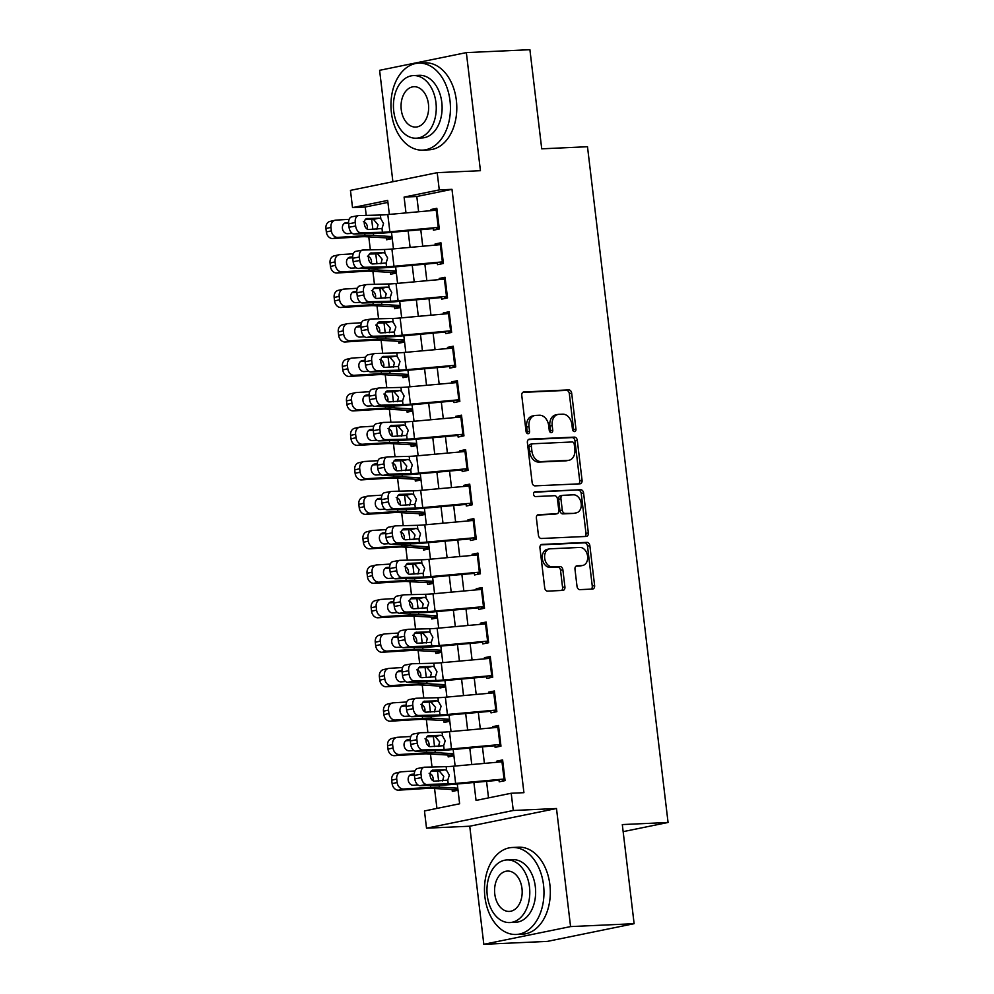 <?xml version="1.0" encoding="UTF-8"?>
<svg xmlns="http://www.w3.org/2000/svg" width="994" height="994" viewBox="0 0 994 994"><rect width="100%" height="100%" fill="white"/><g stroke="black" fill="none" stroke-linecap="round" stroke-linejoin="round"><path stroke-width="1.49" d="M574.495 431.582A2.398 1.739 78.5 0 0 574.694 431.558A2.398 1.739 78.5 0 0 575.961 429.122L571.674 393.177A3.417 2.485 78.5 0 0 568.767 389.897L523.85 391.959A3.417 2.485 78.5 0 0 523.577 391.996A3.417 2.485 78.5 0 0 521.763 395.45L526.05 431.408A2.398 1.739 78.5 0 0 528.075 433.707A2.398 1.739 78.5 0 0 528.274 433.682A2.398 1.739 78.5 0 0 529.541 431.247L528.994 426.6A10.934 7.952 78.5 0 1 534.784 415.517A10.934 7.952 78.5 0 1 535.679 415.405L539.431 415.231A10.934 7.952 78.5 0 1 548.7 425.693L549.26 430.352A2.398 1.739 78.5 0 0 551.285 432.638A2.398 1.739 78.5 0 0 551.484 432.614A2.398 1.739 78.5 0 0 552.751 430.191L552.192 425.531A10.934 7.952 78.5 0 1 557.994 414.448A10.934 7.952 78.5 0 1 558.889 414.336L562.629 414.175A10.934 7.952 78.5 0 1 571.91 424.637L572.469 429.284A2.398 1.739 78.5 0 0 574.495 431.582M573.389 431.147A2.398 1.739 78.5 0 0 573.613 429.607L569.326 393.649A3.417 2.485 78.5 0 0 566.431 390.381L522.769 392.382M526.969 433.272A2.398 1.739 78.5 0 0 527.205 431.731L526.646 427.072L528.994 426.6M550.179 432.216A2.398 1.739 78.5 0 0 550.403 430.663L549.856 426.016L552.192 425.531M577.017 586.361A3.417 2.485 78.5 0 0 579.912 589.641L592.523 589.057A3.417 2.485 78.5 0 0 592.797 589.02A3.417 2.485 78.5 0 0 594.611 585.565L589.852 545.631A3.417 2.485 78.5 0 0 586.945 542.364L542.028 544.414A3.417 2.485 78.5 0 0 541.755 544.451A3.417 2.485 78.5 0 0 539.941 547.918L544.7 587.839A3.417 2.485 78.5 0 0 547.607 591.119L562.828 590.424A3.417 2.485 78.5 0 0 563.101 590.386A3.417 2.485 78.5 0 0 564.915 586.92L562.877 569.835A3.417 2.485 78.5 0 0 559.982 566.555L552.428 566.903A9.145 6.647 78.5 0 1 544.749 558.665A9.145 6.647 78.5 0 1 549.52 548.887A9.145 6.647 78.5 0 1 550.266 548.8L579.837 547.446A9.145 6.647 78.5 0 1 587.529 555.683A9.145 6.647 78.5 0 1 582.745 565.462A9.145 6.647 78.5 0 1 581.999 565.549L577.067 565.772A3.417 2.485 78.5 0 0 576.793 565.81A3.417 2.485 78.5 0 0 574.979 569.276L577.017 586.361M634.122 923.687L547.371 941.393L483.817 944.3L570.568 926.594L634.122 923.687L622.306 824.573L668.067 822.473L587.491 146.727L541.73 148.827L529.901 49.7L466.348 52.607L480.437 170.695L437.211 172.67L439.273 189.904L451.984 189.332L523.925 792.678L511.214 793.249L513.264 810.495L426.525 828.188L424.463 810.955L459.638 803.786L457.277 783.993M570.568 926.594L556.491 808.52L513.264 810.495M579.974 483.817A3.417 2.485 78.5 0 0 580.247 483.78A3.417 2.485 78.5 0 0 582.062 480.313L577.303 440.379A3.417 2.485 78.5 0 0 574.395 437.111L529.479 439.162A3.417 2.485 78.5 0 0 529.206 439.199A3.417 2.485 78.5 0 0 527.392 442.665L532.15 482.599A3.417 2.485 78.5 0 0 535.058 485.867L579.974 483.817M583.577 492.999L588.336 532.933A3.417 2.485 78.5 0 1 586.522 536.4A3.417 2.485 78.5 0 1 586.249 536.437L541.332 538.487A3.417 2.485 78.5 0 1 538.425 535.219L536.387 518.135A3.417 2.485 78.5 0 1 538.201 514.668A3.417 2.485 78.5 0 1 538.487 514.631L556.702 513.799A3.417 2.485 78.5 0 0 556.975 513.761A3.417 2.485 78.5 0 0 558.79 510.295L557.435 498.963A3.417 2.485 78.5 0 0 554.54 495.695L535.58 496.565A2.398 1.739 78.5 0 1 533.567 494.403A2.398 1.739 78.5 0 1 534.809 491.844A2.398 1.739 78.5 0 1 535.008 491.819L580.67 489.731A3.417 2.485 78.5 0 1 583.577 492.999L581.229 493.484L585.988 533.418L588.336 532.933M466.348 52.607L379.596 70.313L392.891 181.716M452.096 789.509L452.32 791.386L458.023 790.23M447.983 755.042L448.207 756.919L453.91 755.751M443.883 720.563L444.107 722.439L449.797 721.271M439.77 686.084L439.994 687.96L445.685 686.804M435.658 651.604L435.881 653.48L441.572 652.325M431.545 617.125L431.769 619.001L437.459 617.846M427.432 582.658L427.656 584.534L433.347 583.366M423.32 548.179L423.543 550.055L429.234 548.887M419.207 513.699L419.431 515.575L425.134 514.407M415.094 479.22L415.318 481.096L421.021 479.94M410.994 444.74L411.218 446.617L416.908 445.461M406.881 410.261L407.105 412.15L412.796 410.982M402.769 375.794L402.992 377.67L408.683 376.502M398.656 341.315L398.88 343.191L404.57 342.023M394.543 306.835L394.767 308.712L400.458 307.556M390.431 272.356L390.654 274.232L396.345 273.077M433.16 227.874L433.434 230.198L439.298 228.993L436.838 208.305L430.974 209.51L431.11 210.641M437.273 262.354L437.546 264.665L443.411 263.472L440.938 242.785L435.086 243.977L435.223 245.108M441.386 296.833L441.659 299.144L447.524 297.952L445.051 277.264L439.199 278.457L439.323 279.587M445.498 331.3L445.772 333.624L451.636 332.431L449.164 311.743L443.299 312.936L443.436 314.067M449.611 365.78L449.884 368.103L455.749 366.898L453.276 346.223L447.412 347.415L447.548 348.546M453.711 400.259L453.997 402.582L459.849 401.377L457.389 380.69L451.524 381.895L451.661 383.025M457.824 434.738L458.11 437.049L463.962 435.857L461.502 415.169L455.637 416.362L455.774 417.492M461.937 469.218L462.21 471.529L468.075 470.336L465.614 449.648L459.75 450.841L459.887 451.972M466.049 503.685L466.323 506.008L472.187 504.815L469.727 484.128L463.863 485.32L463.999 486.451M470.162 538.164L470.435 540.487L476.3 539.295L473.827 518.607L467.975 519.8L468.112 520.931M474.275 572.643L474.548 574.967L480.413 573.762L477.94 553.074L472.088 554.279L472.212 555.41M478.387 607.123L478.661 609.434L484.525 608.241L482.053 587.553L476.188 588.746L476.325 589.877M482.5 641.602L482.773 643.913L488.638 642.72L486.165 622.033L480.301 623.226L480.437 624.356M486.6 676.069L486.886 678.393L492.738 677.2L490.278 656.512L484.413 657.705L484.55 658.836M490.713 710.548L490.999 712.872L496.851 711.679L494.391 690.992L488.526 692.184L488.663 693.315M494.826 745.028L495.099 747.351L500.964 746.146L498.503 725.458L492.639 726.664L492.776 727.794M451.984 189.332L416.809 196.501L418.636 211.759M420.773 229.713L422.748 246.239M424.885 264.193L426.848 280.718M428.998 298.672L430.961 315.197M433.111 333.152L435.074 349.677M437.211 367.631L439.186 384.144M441.324 402.098L443.299 418.623M445.436 436.577L447.412 453.102M449.549 471.057L451.524 487.582M453.662 505.536L455.637 522.061M457.774 540.015L459.737 556.528M461.887 574.482L463.85 591.008M466 608.962L467.963 625.487M470.1 643.441L472.075 659.966M474.213 677.92L476.188 694.446M478.325 712.4L480.301 728.913M482.438 746.879L484.413 763.392M486.551 781.346L488.526 797.884M498.938 779.507L499.212 781.818L505.076 780.625L502.616 759.938L496.751 761.143L496.888 762.274M387.921 202.403L365.233 207.025L366.227 215.375M368.786 236.895L370.34 249.854M372.899 271.362L374.452 284.334M377.012 305.841L378.565 318.813M381.124 340.321L382.665 353.28M385.237 374.8L386.778 387.759M389.35 409.279L390.891 422.239M393.462 443.746L395.003 456.718M397.575 478.226L399.116 491.198M401.675 512.705L403.229 525.664M405.788 547.185L407.341 560.144M409.901 581.664L411.454 594.623M414.013 616.131L415.554 629.103M418.126 650.61L419.667 663.582M422.239 685.09L423.779 698.049M426.351 719.569L427.892 732.528M430.464 754.048L432.005 767.008M434.564 788.528L436.938 808.408M386.318 237.877L386.542 239.765L392.245 238.597M623.151 831.643L668.067 822.473M556.491 808.52L469.74 826.213L483.817 944.3M469.74 826.213L426.525 828.188M365.233 207.025L352.522 207.609L350.46 190.376L437.211 172.67M473.902 782.489L476.051 800.431L511.214 793.249M439.273 189.904L404.098 197.085L405.987 212.902M408.124 230.857L410.1 247.382M412.237 265.336L414.212 281.861M416.349 299.815L418.325 316.34M420.462 334.295L422.438 350.82M424.575 368.774L426.538 385.287M428.687 403.241L430.651 419.766M432.8 437.72L434.763 454.246M436.9 472.2L438.876 488.725M441.013 506.679L442.989 523.204M445.126 541.158L447.101 557.671M449.238 575.625L451.214 592.151M453.351 610.105L455.327 626.63M457.464 644.584L459.427 661.109M461.576 679.064L463.539 695.589M465.689 713.543L467.652 730.056M469.789 748.01L471.765 764.535M389.35 214.406L387.685 200.428L352.522 207.609M455.128 766.039L453.165 749.513M451.027 731.559L449.052 715.046M446.915 697.092L444.939 680.567M442.802 662.613L440.827 646.088M438.689 628.133L436.714 611.608M434.577 593.654L432.614 577.129M430.464 559.175L428.501 542.662M426.351 524.708L424.388 508.182M422.239 490.228L420.276 473.703M418.139 455.749L416.163 439.224M414.026 421.27L412.05 404.744M409.913 386.79L407.938 370.277M405.8 352.323L403.825 335.798M401.688 317.844L399.712 301.319M397.575 283.365L395.612 266.839M393.462 248.885L391.499 232.36M416.809 196.501L404.098 197.085M430.974 209.51L436.938 209.237M435.086 243.977L441.05 243.704M439.199 278.457L445.163 278.183M443.299 312.936L449.276 312.663M447.412 347.415L453.388 347.142M451.524 381.895L457.501 381.621M455.637 416.362L461.614 416.088M459.75 450.841L465.726 450.568M463.863 485.32L469.827 485.047M467.975 519.8L473.939 519.527M472.088 554.279L478.052 554.006M476.188 588.746L482.165 588.473M480.301 623.226L486.277 622.952M484.413 657.705L490.39 657.432M488.526 692.184L494.503 691.911M492.639 726.664L498.615 726.39M496.751 761.143L502.716 760.87M557.994 414.448L555.646 414.933A10.934 7.952 78.5 0 0 549.856 426.016M534.784 415.517L532.449 415.989A10.934 7.952 78.5 0 0 526.646 427.072M578.719 483.867A3.417 2.485 78.5 0 0 579.713 480.798L574.954 440.864A3.417 2.485 78.5 0 0 572.059 437.584L528.398 439.584M574.246 444.268A2.398 1.739 78.5 0 0 572.221 441.97L532.796 443.784A2.398 1.739 78.5 0 0 532.598 443.809A2.398 1.739 78.5 0 0 531.33 446.231L531.914 451.139A10.934 7.952 78.5 0 0 541.196 461.601L568.146 460.359A10.934 7.952 78.5 0 0 569.04 460.259A10.934 7.952 78.5 0 0 574.83 449.176L574.246 444.268M532.411 443.858L530.448 444.256A2.398 1.739 78.5 0 0 530.249 444.281A2.398 1.739 78.5 0 0 528.982 446.704L531.33 446.231M569.04 460.259L566.692 460.731A10.934 7.952 78.5 0 1 565.797 460.843L538.847 462.073A10.934 7.952 78.5 0 1 529.566 451.611L528.982 446.704M584.994 536.487A3.417 2.485 78.5 0 0 585.988 533.418M537.394 515.054L554.354 514.283A3.417 2.485 78.5 0 0 554.64 514.246A3.417 2.485 78.5 0 0 554.9 514.159M534.113 492.241L580.67 489.731M575.601 512.929A9.145 6.647 78.5 0 0 576.346 512.842A9.145 6.647 78.5 0 0 581.13 503.063A9.145 6.647 78.5 0 0 573.439 494.826L563.026 495.31A3.417 2.485 78.5 0 0 562.741 495.335A3.417 2.485 78.5 0 0 560.927 498.802L562.281 510.146A3.417 2.485 78.5 0 0 565.188 513.413L573.252 513.413A9.145 6.647 78.5 0 0 574.01 513.314L576.346 512.842M560.678 495.782A3.417 2.485 78.5 0 0 560.405 495.82A3.417 2.485 78.5 0 0 558.591 499.286L560.927 498.802M573.252 513.413L562.84 513.886A3.417 2.485 78.5 0 1 559.945 510.618L558.591 499.286M581.229 493.484A3.417 2.485 78.5 0 0 578.334 490.216M582.745 565.462L580.409 565.934A9.145 6.647 78.5 0 1 579.651 566.033L575.986 566.195M549.52 548.887L547.185 549.371A9.145 6.647 78.5 0 0 542.401 559.15A9.145 6.647 78.5 0 0 550.092 567.388L552.428 566.903M561.573 590.473A3.417 2.485 78.5 0 0 562.567 587.392L560.529 570.308A3.417 2.485 78.5 0 0 557.634 567.04L550.092 567.388M591.268 589.119A3.417 2.485 78.5 0 0 592.262 586.038L587.504 546.104A3.417 2.485 78.5 0 0 584.609 542.836L540.947 544.836M349.155 219.314L335.761 220.146A6.97 5.616 77.1 0 0 335.028 220.258A6.97 5.616 77.1 0 0 330.952 227.39L325.933 228.545A6.97 5.616 -102.9 0 1 330.008 221.401L335.028 220.258M391.996 236.547L373.595 235.503A26.117 2.038 173.2 0 0 364.997 235.69L337.823 237.392L332.804 238.535A6.97 5.616 -102.9 0 1 326.343 231.987L325.933 228.545M392.145 237.765L389.648 237.889A12.189 0.944 -6.8 0 1 386.815 237.914L365.705 236.721A17.407 1.354 173.2 0 0 359.977 236.845L332.804 238.535M363.332 221.65C365.618 222.258 366.985 223.998 367.407 226.905L367.333 229.192M326.343 231.987L331.362 230.844L330.952 227.39M331.362 230.844A6.97 5.616 77.1 0 0 337.823 237.392M348.559 222.482L346.272 222.619A5.566 4.498 -102.9 0 0 345.688 222.706A5.566 4.498 -102.9 0 0 342.421 228.421A5.566 4.498 -102.9 0 0 347.589 233.652L352.274 233.366M348.583 223.315L343.999 223.6M439.099 227.34A12.189 0.944 173.2 0 0 438.255 227.415L389.859 231.788A17.407 1.354 -6.8 0 1 382.442 232.261L360.934 232.795L354.324 234.025A6.97 4.423 -100.5 0 1 349.043 227.241L355.653 226.011A6.97 4.423 79.5 0 0 360.934 232.795M433.247 228.595L386.952 232.77A26.117 2.038 -6.8 0 1 375.831 233.491L354.324 234.025M436.54 228.322L439.199 228.198M437.049 210.107A12.189 0.944 173.2 0 0 436.204 210.181L387.797 214.555A17.407 1.354 -6.8 0 1 380.379 215.027L358.884 215.561A6.97 4.423 79.5 0 0 358.436 215.611A6.97 4.423 79.5 0 0 355.243 222.569L355.653 226.011M376.838 229.291L378.006 224.743L373.471 219.363L379.099 218.171L366.562 218.593M355.243 222.569L348.633 223.787L349.043 227.241M348.633 223.787A6.97 4.423 -100.5 0 1 351.826 216.829L358.436 215.611M365.295 219.575L373.471 219.363M379.099 218.171L380.826 218.742L383.547 223.563L381.994 228.545L368.588 229.49A5.566 3.541 -100.5 0 1 364.363 224.072A5.566 3.541 -100.5 0 1 366.91 218.494A5.566 3.541 -100.5 0 1 367.271 218.456M449.996 100.642A43.537 29.721 -92.6 0 0 418.698 63.144A43.537 29.721 -92.6 0 0 391.387 112.608A43.537 29.721 -92.6 0 0 422.686 150.119A43.537 29.721 -92.6 0 0 449.996 100.642M422.686 150.119L429.035 149.821A43.537 29.721 -92.6 0 0 456.358 100.357A43.537 29.721 -92.6 0 0 425.059 62.846L418.698 63.144M413.417 75.581L419.257 75.32A31.348 21.396 87.4 0 1 441.796 102.32A31.348 21.396 87.4 0 1 422.127 137.942L416.275 138.203A31.348 21.396 -92.6 0 0 435.944 102.593A31.348 21.396 -92.6 0 0 413.417 75.581A31.348 21.396 -92.6 0 0 393.748 111.204A31.348 21.396 -92.6 0 0 416.275 138.203M401.253 109.675A20.203 13.792 -92.6 0 0 415.765 127.07A20.203 13.792 -92.6 0 0 428.451 104.121A20.203 13.792 -92.6 0 0 413.926 86.714A20.203 13.792 -92.6 0 0 401.253 109.675M543.532 884.995A43.537 29.721 -92.6 0 0 512.233 847.497A43.537 29.721 -92.6 0 0 484.91 896.961A43.537 29.721 -92.6 0 0 516.209 934.472A43.537 29.721 -92.6 0 0 543.532 884.995M516.209 934.472L522.571 934.174A43.537 29.721 -92.6 0 0 549.881 884.71A43.537 29.721 -92.6 0 0 518.582 847.199L512.233 847.497M506.94 859.934L512.792 859.673A31.348 21.396 87.4 0 1 535.319 886.673A31.348 21.396 87.4 0 1 515.65 922.295L509.81 922.556A31.348 21.396 -92.6 0 0 529.479 886.946A31.348 21.396 -92.6 0 0 506.94 859.934A31.348 21.396 -92.6 0 0 487.271 895.557A31.348 21.396 -92.6 0 0 509.81 922.556M494.776 894.016A20.203 13.792 -92.6 0 0 509.301 911.423A20.203 13.792 -92.6 0 0 521.974 888.474A20.203 13.792 -92.6 0 0 507.449 871.067A20.203 13.792 -92.6 0 0 494.776 894.016M353.268 253.793L339.873 254.626A6.97 5.616 77.1 0 0 339.14 254.737A6.97 5.616 77.1 0 0 335.065 261.869L330.045 263.025A6.97 5.616 -102.9 0 1 334.121 255.88L339.14 254.737M396.109 271.014L377.708 269.983A26.117 2.038 173.2 0 0 369.109 270.169L341.936 271.859L336.916 273.015A6.97 5.616 -102.9 0 1 330.455 266.467L330.045 263.025M396.246 272.244L393.761 272.356A12.189 0.944 -6.8 0 1 390.928 272.393L369.818 271.188A17.407 1.354 173.2 0 0 364.09 271.325L336.916 273.015M367.432 256.129C369.731 256.738 371.097 258.477 371.52 261.372L371.445 263.671M330.455 266.467L335.475 265.323L335.065 261.869M335.475 265.323A6.97 5.616 77.1 0 0 341.936 271.859M352.671 256.949L350.385 257.098A5.566 4.498 -102.9 0 0 349.801 257.185A5.566 4.498 -102.9 0 0 346.533 262.888A5.566 4.498 -102.9 0 0 351.702 268.132L356.386 267.833M352.696 257.794L348.099 258.08M357.368 288.272L343.986 289.105A6.97 5.616 77.1 0 0 343.253 289.204A6.97 5.616 77.1 0 0 339.178 296.349L334.158 297.504A6.97 5.616 -102.9 0 1 338.233 290.36L343.253 289.204M400.222 305.493L381.82 304.45A26.117 2.038 173.2 0 0 373.222 304.649L346.036 306.338L341.029 307.494A6.97 5.616 -102.9 0 1 334.568 300.946L334.158 297.504M400.358 306.724L397.873 306.835A12.189 0.944 -6.8 0 1 395.04 306.86L373.93 305.667A17.407 1.354 173.2 0 0 368.202 305.804L341.029 307.494M371.545 290.608C373.843 291.205 375.198 292.957 375.633 295.852L375.558 298.15M334.568 300.946L339.588 299.79L339.178 296.349M339.588 299.79A6.97 5.616 77.1 0 0 346.036 306.338M356.784 291.428L354.498 291.577A5.566 4.498 -102.9 0 0 353.914 291.664A5.566 4.498 -102.9 0 0 350.646 297.368A5.566 4.498 -102.9 0 0 355.815 302.611L360.487 302.313M356.809 292.273L352.211 292.559M361.481 322.752L348.099 323.584A6.97 5.616 77.1 0 0 347.366 323.684A6.97 5.616 77.1 0 0 343.29 330.828L338.271 331.971A6.97 5.616 -102.9 0 1 342.346 324.839L347.366 323.684M404.322 339.973L385.921 338.929A26.117 2.038 173.2 0 0 377.335 339.128L350.149 340.818L345.129 341.973A6.97 5.616 -102.9 0 1 338.681 335.425L338.271 331.971M404.471 341.203L401.974 341.315A12.189 0.944 -6.8 0 1 399.153 341.34L378.043 340.147A17.407 1.354 173.2 0 0 372.315 340.271L345.129 341.973M375.657 325.088C377.956 325.684 379.31 327.436 379.745 330.331L379.671 332.63M338.681 335.425L343.7 334.27L343.29 330.828M343.7 334.27A6.97 5.616 77.1 0 0 350.149 340.818M360.884 325.908L358.61 326.057A5.566 4.498 -102.9 0 0 358.014 326.131A5.566 4.498 -102.9 0 0 354.759 331.847A5.566 4.498 -102.9 0 0 359.915 337.078L364.599 336.792M360.921 326.74L356.324 327.026M365.593 357.219L352.211 358.051A6.97 5.616 77.1 0 0 351.478 358.163A6.97 5.616 77.1 0 0 347.403 365.307L342.383 366.451A6.97 5.616 -102.9 0 1 346.459 359.319L351.478 358.163M408.435 374.452L390.033 373.409A26.117 2.038 173.2 0 0 381.447 373.607L354.262 375.297L349.242 376.44A6.97 5.616 -102.9 0 1 342.793 369.905L342.383 366.451M408.584 375.682L406.086 375.794A12.189 0.944 -6.8 0 1 403.266 375.819L382.156 374.626A17.407 1.354 173.2 0 0 376.428 374.75L349.242 376.44M379.77 359.567C382.069 360.163 383.423 361.915 383.858 364.81L383.771 367.109M342.793 369.905L347.813 368.749L347.403 365.307M347.813 368.749A6.97 5.616 77.1 0 0 354.262 375.297M364.997 360.387L362.711 360.524A5.566 4.498 -102.9 0 0 362.127 360.611A5.566 4.498 -102.9 0 0 358.871 366.326A5.566 4.498 -102.9 0 0 364.028 371.557L368.712 371.271M365.034 361.22L360.437 361.505M443.212 261.82A12.189 0.944 173.2 0 0 442.367 261.894L393.972 266.268A17.407 1.354 -6.8 0 1 386.554 266.74L365.046 267.274L358.436 268.492A6.97 4.423 -100.5 0 1 353.156 261.708L359.766 260.49A6.97 4.423 79.5 0 0 365.046 267.274M437.36 263.062L391.064 267.249A26.117 2.038 -6.8 0 1 379.944 267.958L358.436 268.492M440.653 262.789L443.312 262.677M441.162 244.574A12.189 0.944 173.2 0 0 440.317 244.648L391.909 249.022A17.407 1.354 -6.8 0 1 384.492 249.506L362.984 250.041A6.97 4.423 79.5 0 0 362.549 250.078A6.97 4.423 79.5 0 0 359.356 257.036L359.766 260.49M380.951 263.77L382.118 259.21L377.583 253.843L383.212 252.65L370.675 253.072M359.356 257.036L352.746 258.266L353.156 261.708M352.746 258.266A6.97 4.423 -100.5 0 1 355.927 251.308L362.549 250.078M369.408 254.042L377.583 253.843M383.212 252.65L384.939 253.209L387.66 258.03L386.107 263.025L372.7 263.969A5.566 3.541 -100.5 0 1 368.476 258.539A5.566 3.541 -100.5 0 1 371.023 252.973A5.566 3.541 -100.5 0 1 371.383 252.936M447.325 296.299A12.189 0.944 173.2 0 0 446.48 296.374L398.085 300.747A17.407 1.354 -6.8 0 1 390.667 301.219L369.159 301.754L362.549 302.971A6.97 4.423 -100.5 0 1 357.268 296.187L363.879 294.969A6.97 4.423 79.5 0 0 369.159 301.754M441.473 297.541L395.177 301.729A26.117 2.038 -6.8 0 1 384.044 302.437L362.549 302.971M444.765 297.268L447.424 297.144M445.262 279.053A12.189 0.944 173.2 0 0 444.417 279.128L396.022 283.501A17.407 1.354 -6.8 0 1 388.604 283.973L367.097 284.508A6.97 4.423 79.5 0 0 366.649 284.557A6.97 4.423 79.5 0 0 363.469 291.515L363.879 294.969M385.063 298.237L386.231 293.69L381.696 288.322L387.325 287.117L374.788 287.552M363.469 291.515L356.858 292.745L357.268 296.187M356.858 292.745A6.97 4.423 -100.5 0 1 360.039 285.787L366.649 284.557M373.52 288.521L381.696 288.322M387.325 287.117L389.052 287.688L391.773 292.509L390.22 297.504L376.813 298.448A5.566 3.541 -100.5 0 1 372.588 293.019A5.566 3.541 -100.5 0 1 375.136 287.452A5.566 3.541 -100.5 0 1 375.496 287.415M451.438 330.766A12.189 0.944 173.2 0 0 450.593 330.84L402.185 335.214A17.407 1.354 -6.8 0 1 394.767 335.699L373.272 336.233L366.649 337.451A6.97 4.423 -100.5 0 1 361.381 330.667L367.991 329.449A6.97 4.423 79.5 0 0 373.272 336.233M445.585 332.021L399.29 336.208A26.117 2.038 -6.8 0 1 388.157 336.916L366.649 337.451M448.866 331.748L451.537 331.623M449.375 313.532A12.189 0.944 173.2 0 0 448.53 313.607L400.135 317.981A17.407 1.354 -6.8 0 1 392.717 318.453L371.209 318.987A6.97 4.423 79.5 0 0 370.762 319.037A6.97 4.423 79.5 0 0 367.581 325.995L367.991 329.449M389.176 332.717L390.331 328.169L385.796 322.801L391.437 321.596L378.9 322.019M367.581 325.995L360.959 327.225L361.381 330.667M360.959 327.225A6.97 4.423 -100.5 0 1 364.152 320.254L370.762 319.037M377.633 323L385.796 322.801M391.437 321.596L393.164 322.168L395.885 326.989L394.332 331.984L380.913 332.928A5.566 3.541 -100.5 0 1 376.701 327.498A5.566 3.541 -100.5 0 1 379.248 321.932A5.566 3.541 -100.5 0 1 379.609 321.894M455.55 365.245A12.189 0.944 173.2 0 0 454.705 365.32L406.297 369.693A17.407 1.354 -6.8 0 1 398.88 370.166L377.372 370.7L370.762 371.93A6.97 4.423 -100.5 0 1 365.481 365.146L372.104 363.916A6.97 4.423 79.5 0 0 377.372 370.7M449.686 366.5L403.402 370.687A26.117 2.038 -6.8 0 1 392.27 371.396L370.762 371.93M452.978 366.227L455.65 366.103M453.488 348.012A12.189 0.944 173.2 0 0 452.643 348.086L404.247 352.46A17.407 1.354 -6.8 0 1 396.83 352.932L375.322 353.466A6.97 4.423 79.5 0 0 374.875 353.516A6.97 4.423 79.5 0 0 371.694 360.474L372.104 363.916M393.289 367.196L394.444 362.648L389.909 357.268L395.537 356.076L383.013 356.498M371.694 360.474L365.071 361.692L365.481 365.146M365.071 361.692A6.97 4.423 -100.5 0 1 368.265 354.734L374.875 353.516M381.746 357.48L389.909 357.268M395.537 356.076L397.277 356.647L399.998 361.468L398.445 366.451L385.026 367.407A5.566 3.541 -100.5 0 1 380.801 361.978A5.566 3.541 -100.5 0 1 383.361 356.411A5.566 3.541 -100.5 0 1 383.709 356.374M369.706 391.698L356.324 392.531A6.97 5.616 77.1 0 0 355.591 392.642A6.97 5.616 77.1 0 0 351.516 399.774L346.496 400.93A6.97 5.616 -102.9 0 1 350.571 393.786L355.591 392.642M412.547 408.932L394.146 407.888A26.117 2.038 173.2 0 0 385.56 408.074L358.374 409.776L353.355 410.92A6.97 5.616 -102.9 0 1 346.906 404.372L346.496 400.93M412.696 410.149L410.199 410.273A12.189 0.944 -6.8 0 1 407.366 410.298L386.268 409.106A17.407 1.354 173.2 0 0 380.54 409.23L353.355 410.92M383.883 394.034C386.169 394.643 387.536 396.382 387.971 399.29L387.884 401.576M346.906 404.372L351.926 403.229L351.516 399.774M351.926 403.229A6.97 5.616 77.1 0 0 358.374 409.776M369.109 394.866L366.823 395.003A5.566 4.498 -102.9 0 0 366.239 395.09A5.566 4.498 -102.9 0 0 362.984 400.806A5.566 4.498 -102.9 0 0 368.14 406.037L372.825 405.751M369.147 395.699L364.549 395.985M459.663 399.725A12.189 0.944 173.2 0 0 458.818 399.799L410.41 404.173A17.407 1.354 -6.8 0 1 402.992 404.645L381.485 405.179L374.875 406.409A6.97 4.423 -100.5 0 1 369.594 399.625L376.204 398.395A6.97 4.423 79.5 0 0 381.485 405.179M453.798 400.98L407.515 405.154A26.117 2.038 -6.8 0 1 396.382 405.875L374.875 406.409M457.091 400.706L459.762 400.582M457.6 382.491A12.189 0.944 173.2 0 0 456.755 382.566L408.36 386.939A17.407 1.354 -6.8 0 1 400.942 387.411L379.435 387.946A6.97 4.423 79.5 0 0 378.987 387.995A6.97 4.423 79.5 0 0 375.794 394.953L376.204 398.395M397.401 401.675L398.557 397.128L394.022 391.748L399.65 390.555L387.126 390.977M375.794 394.953L369.184 396.171L369.594 399.625M369.184 396.171A6.97 4.423 -100.5 0 1 372.377 389.213L378.987 387.995M385.858 391.959L394.022 391.748M399.65 390.555L401.377 391.127L404.098 395.947L402.558 400.93L389.139 401.874A5.566 3.541 -100.5 0 1 384.914 396.457A5.566 3.541 -100.5 0 1 387.474 390.878A5.566 3.541 -100.5 0 1 387.822 390.841M373.819 426.177L360.437 427.01A6.97 5.616 77.1 0 0 359.691 427.122A6.97 5.616 77.1 0 0 355.616 434.254L350.609 435.409A6.97 5.616 -102.9 0 1 354.684 428.265L359.691 427.122M416.66 443.399L398.259 442.367A26.117 2.038 173.2 0 0 389.673 442.554L362.487 444.243L357.467 445.399A6.97 5.616 -102.9 0 1 351.019 438.851L350.609 435.409M416.809 444.629L414.312 444.74A12.189 0.944 -6.8 0 1 411.479 444.778L390.381 443.572A17.407 1.354 173.2 0 0 384.653 443.709L357.467 445.399M387.995 428.513C390.282 429.122 391.648 430.862 392.083 433.757L391.996 436.055M351.019 438.851L356.038 437.708L355.616 434.254M356.038 437.708A6.97 5.616 77.1 0 0 362.487 444.243M373.222 429.346L370.936 429.483A5.566 4.498 -102.9 0 0 370.352 429.57A5.566 4.498 -102.9 0 0 367.097 435.285A5.566 4.498 -102.9 0 0 372.253 440.516L376.937 440.218M373.247 430.178L368.662 430.464M463.763 434.204A12.189 0.944 173.2 0 0 462.918 434.279L414.523 438.652A17.407 1.354 -6.8 0 1 407.105 439.124L385.597 439.659L378.987 440.876A6.97 4.423 -100.5 0 1 373.707 434.092L380.317 432.875A6.97 4.423 79.5 0 0 385.597 439.659M457.911 435.447L411.615 439.634A26.117 2.038 -6.8 0 1 400.495 440.342L378.987 440.876M461.204 435.173L463.875 435.061M461.713 416.958A12.189 0.944 173.2 0 0 460.868 417.033L412.473 421.406A17.407 1.354 -6.8 0 1 405.055 421.891L383.547 422.425A6.97 4.423 79.5 0 0 383.1 422.462A6.97 4.423 79.5 0 0 379.907 429.433L380.317 432.875M401.501 436.155L402.669 431.595L398.134 426.227L403.763 425.034L391.238 425.457M379.907 429.433L373.297 430.651L373.707 434.092M373.297 430.651A6.97 4.423 -100.5 0 1 376.49 423.692L383.1 422.462M389.959 426.426L398.134 426.227M403.763 425.034L405.49 425.594L408.211 430.414L406.658 435.409L393.251 436.354A5.566 3.541 -100.5 0 1 389.027 430.924A5.566 3.541 -100.5 0 1 391.586 425.357A5.566 3.541 -100.5 0 1 391.934 425.32M377.931 460.657L364.537 461.489A6.97 5.616 77.1 0 0 363.804 461.589A6.97 5.616 77.1 0 0 359.729 468.733L354.709 469.889A6.97 5.616 -102.9 0 1 358.784 462.744L363.804 461.589M420.773 477.878L402.371 476.847A26.117 2.038 173.2 0 0 393.773 477.033L366.6 478.723L361.58 479.878A6.97 5.616 -102.9 0 1 355.119 473.33L354.709 469.889M420.922 479.108L418.424 479.22A12.189 0.944 -6.8 0 1 415.591 479.245L394.494 478.052A17.407 1.354 173.2 0 0 388.753 478.189L361.58 479.878M392.108 462.993C394.394 463.589 395.761 465.341 396.184 468.236L396.109 470.535M355.119 473.33L360.139 472.187L359.729 468.733M360.139 472.187A6.97 5.616 77.1 0 0 366.6 478.723M377.335 463.813L375.049 463.962A5.566 4.498 -102.9 0 0 374.465 464.049A5.566 4.498 -102.9 0 0 371.197 469.752A5.566 4.498 -102.9 0 0 376.366 474.995L381.05 474.697M377.36 464.658L372.775 464.943M467.876 468.683A12.189 0.944 173.2 0 0 467.031 468.758L418.636 473.132A17.407 1.354 -6.8 0 1 411.218 473.604L389.71 474.138L383.1 475.356A6.97 4.423 -100.5 0 1 377.819 468.572L384.429 467.354A6.97 4.423 79.5 0 0 389.71 474.138M462.024 469.926L415.728 474.113A26.117 2.038 -6.8 0 1 404.608 474.821L383.1 475.356M465.316 469.653L467.988 469.528M465.826 451.438A12.189 0.944 173.2 0 0 464.981 451.512L416.585 455.886A17.407 1.354 -6.8 0 1 409.168 456.358L387.66 456.892A6.97 4.423 79.5 0 0 387.213 456.942A6.97 4.423 79.5 0 0 384.019 463.9L384.429 467.354M405.614 470.634L406.782 466.074L402.247 460.707L407.875 459.501L395.351 459.936M384.019 463.9L377.409 465.13L377.819 468.572M377.409 465.13A6.97 4.423 -100.5 0 1 380.603 458.172L387.213 456.942M394.071 460.905L402.247 460.707M407.875 459.501L409.603 460.073L412.324 464.894L410.771 469.889L397.364 470.833A5.566 3.541 -100.5 0 1 393.139 465.403A5.566 3.541 -100.5 0 1 395.687 459.837A5.566 3.541 -100.5 0 1 396.047 459.8M382.044 495.136L368.65 495.969A6.97 5.616 77.1 0 0 367.917 496.068A6.97 5.616 77.1 0 0 363.841 503.212L358.822 504.356A6.97 5.616 -102.9 0 1 362.897 497.224L367.917 496.068M424.885 512.357L406.484 511.314A26.117 2.038 173.2 0 0 397.886 511.512L370.712 513.202L365.693 514.358A6.97 5.616 -102.9 0 1 359.232 507.81L358.822 504.356M425.034 513.587L422.537 513.699A12.189 0.944 -6.8 0 1 419.704 513.724L398.594 512.531A17.407 1.354 173.2 0 0 392.866 512.655L365.693 514.358M396.221 497.472C398.507 498.069 399.874 499.82 400.296 502.716L400.222 505.014M359.232 507.81L364.251 506.654L363.841 503.212M364.251 506.654A6.97 5.616 77.1 0 0 370.712 513.202M381.447 498.292L379.161 498.441A5.566 4.498 -102.9 0 0 378.577 498.516A5.566 4.498 -102.9 0 0 375.31 504.231A5.566 4.498 -102.9 0 0 380.478 509.475L385.163 509.176M381.472 499.125L376.888 499.41M471.988 503.15A12.189 0.944 173.2 0 0 471.144 503.225L422.748 507.599A17.407 1.354 -6.8 0 1 415.33 508.083L393.823 508.617L387.213 509.835A6.97 4.423 -100.5 0 1 381.932 503.051L388.542 501.833A6.97 4.423 79.5 0 0 393.823 508.617M466.136 504.405L419.841 508.593A26.117 2.038 -6.8 0 1 408.72 509.301L387.213 509.835M469.429 504.132L472.088 504.008M469.938 485.917A12.189 0.944 173.2 0 0 469.093 485.991L420.686 490.365A17.407 1.354 -6.8 0 1 413.268 490.837L391.773 491.371A6.97 4.423 79.5 0 0 391.325 491.421A6.97 4.423 79.5 0 0 388.132 498.379L388.542 501.833M409.727 505.101L410.895 500.554L406.36 495.186L411.988 493.981L399.451 494.403M388.132 498.379L381.522 499.609L381.932 503.051M381.522 499.609A6.97 4.423 -100.5 0 1 384.715 492.639L391.325 491.421M398.184 495.385L406.36 495.186M411.988 493.981L413.715 494.552L416.436 499.373L414.883 504.368L401.477 505.312A5.566 3.541 -100.5 0 1 397.252 499.883A5.566 3.541 -100.5 0 1 399.799 494.316A5.566 3.541 -100.5 0 1 400.16 494.279M386.157 529.603L372.762 530.436A6.97 5.616 77.1 0 0 372.029 530.548A6.97 5.616 77.1 0 0 367.954 537.692L362.934 538.835A6.97 5.616 -102.9 0 1 367.01 531.703L372.029 530.548M428.998 546.837L410.597 545.793A26.117 2.038 173.2 0 0 401.998 545.992L374.825 547.682L369.805 548.825A6.97 5.616 -102.9 0 1 363.344 542.289L362.934 538.835M429.147 548.067L426.65 548.179A12.189 0.944 -6.8 0 1 423.817 548.203L402.707 547.011A17.407 1.354 173.2 0 0 396.979 547.135L369.805 548.825M400.321 531.952C402.62 532.548 403.986 534.3 404.409 537.195L404.334 539.493M363.344 542.289L368.364 541.134L367.954 537.692M368.364 541.134A6.97 5.616 77.1 0 0 374.825 547.682M385.56 532.772L383.274 532.908A5.566 4.498 -102.9 0 0 382.69 532.995A5.566 4.498 -102.9 0 0 379.422 538.711A5.566 4.498 -102.9 0 0 384.591 543.942L389.275 543.656M385.585 533.604L380.988 533.89M476.101 537.63A12.189 0.944 173.2 0 0 475.256 537.704L426.861 542.078A17.407 1.354 -6.8 0 1 419.443 542.55L397.935 543.084L391.325 544.314A6.97 4.423 -100.5 0 1 386.045 537.53L392.655 536.3A6.97 4.423 79.5 0 0 397.935 543.084M470.249 538.885L423.953 543.072A26.117 2.038 -6.8 0 1 412.833 543.78L391.325 544.314M473.542 538.611L476.201 538.487M474.051 520.396A12.189 0.944 173.2 0 0 473.206 520.471L424.798 524.844A17.407 1.354 -6.8 0 1 417.381 525.317L395.873 525.851A6.97 4.423 79.5 0 0 395.438 525.901A6.97 4.423 79.5 0 0 392.245 532.859L392.655 536.3M413.839 539.58L415.007 535.033L410.472 529.653L416.101 528.46L403.564 528.883M392.245 532.859L385.635 534.076L386.045 537.53M385.635 534.076A6.97 4.423 -100.5 0 1 388.816 527.118L395.438 525.901M402.297 529.864L410.472 529.653M416.101 528.46L417.828 529.032L420.549 533.853L418.996 538.835L405.589 539.792A5.566 3.541 -100.5 0 1 401.365 534.362A5.566 3.541 -100.5 0 1 403.912 528.796A5.566 3.541 -100.5 0 1 404.272 528.758M390.269 564.083L376.875 564.915A6.97 5.616 77.1 0 0 376.142 565.027A6.97 5.616 77.1 0 0 372.067 572.159L367.047 573.314A6.97 5.616 -102.9 0 1 371.122 566.17L376.142 565.027M433.111 581.316L414.709 580.272A26.117 2.038 173.2 0 0 406.111 580.459L378.925 582.161L373.918 583.304A6.97 5.616 -102.9 0 1 367.457 576.768L367.047 573.314M433.247 582.546L430.762 582.658A12.189 0.944 -6.8 0 1 427.929 582.683L406.819 581.49A17.407 1.354 173.2 0 0 401.091 581.614L373.918 583.304M404.434 566.431C406.732 567.027 408.087 568.779 408.522 571.674L408.447 573.96M367.457 576.768L372.477 575.613L372.067 572.159M372.477 575.613A6.97 5.616 77.1 0 0 378.925 582.161M389.673 567.251L387.387 567.388A5.566 4.498 -102.9 0 0 386.803 567.475A5.566 4.498 -102.9 0 0 383.535 573.19A5.566 4.498 -102.9 0 0 388.704 578.421L393.375 578.135M389.698 568.083L385.1 568.369M480.214 572.109A12.189 0.944 173.2 0 0 479.369 572.184L430.974 576.557A17.407 1.354 -6.8 0 1 423.556 577.029L402.048 577.564L395.438 578.794A6.97 4.423 -100.5 0 1 390.157 572.01L396.768 570.78A6.97 4.423 79.5 0 0 402.048 577.564M474.362 573.364L428.066 577.551A26.117 2.038 -6.8 0 1 416.933 578.259L395.438 578.794M477.654 573.091L480.313 572.966M478.151 554.876A12.189 0.944 173.2 0 0 477.306 554.95L428.911 559.324A17.407 1.354 -6.8 0 1 421.493 559.796L399.986 560.33A6.97 4.423 79.5 0 0 399.538 560.38A6.97 4.423 79.5 0 0 396.357 567.338L396.768 570.78M417.952 574.06L419.12 569.512L414.585 564.132L420.213 562.939L407.677 563.362M396.357 567.338L389.747 568.556L390.157 572.01M389.747 568.556A6.97 4.423 -100.5 0 1 392.928 561.598L399.538 560.38M406.409 564.343L414.585 564.132M420.213 562.939L421.941 563.511L424.662 568.332L423.109 573.314L409.702 574.259A5.566 3.541 -100.5 0 1 405.477 568.841A5.566 3.541 -100.5 0 1 408.025 563.275A5.566 3.541 -100.5 0 1 408.385 563.238M394.369 598.562L380.988 599.394A6.97 5.616 77.1 0 0 380.255 599.506A6.97 5.616 77.1 0 0 376.179 606.638L371.16 607.794A6.97 5.616 -102.9 0 1 375.235 600.649L380.255 599.506M437.211 615.795L418.809 614.752A26.117 2.038 173.2 0 0 410.224 614.938L383.038 616.628L378.018 617.783A6.97 5.616 -102.9 0 1 371.57 611.235L371.16 607.794M437.36 617.013L434.863 617.137A12.189 0.944 -6.8 0 1 432.042 617.162L410.932 615.957A17.407 1.354 173.2 0 0 405.204 616.094L378.018 617.783M408.546 600.898C410.845 601.507 412.199 603.246 412.634 606.141L412.56 608.44M371.57 611.235L376.589 610.092L376.179 606.638M376.589 610.092A6.97 5.616 77.1 0 0 383.038 616.628M393.773 601.73L391.499 601.867A5.566 4.498 -102.9 0 0 390.903 601.954A5.566 4.498 -102.9 0 0 387.648 607.669A5.566 4.498 -102.9 0 0 392.816 612.9L397.488 612.602M393.81 602.563L389.213 602.849M484.327 606.588A12.189 0.944 173.2 0 0 483.482 606.663L435.074 611.037A17.407 1.354 -6.8 0 1 427.668 611.509L406.161 612.043L399.538 613.273A6.97 4.423 -100.5 0 1 394.27 606.477L400.88 605.259A6.97 4.423 79.5 0 0 406.161 612.043M478.474 607.843L432.179 612.018A26.117 2.038 -6.8 0 1 421.046 612.726L399.538 613.273M481.755 607.558L484.426 607.446M482.264 589.343A12.189 0.944 173.2 0 0 481.419 589.417L433.024 593.803A17.407 1.354 -6.8 0 1 425.606 594.275L404.098 594.81A6.97 4.423 79.5 0 0 403.651 594.847A6.97 4.423 79.5 0 0 400.47 601.817L400.88 605.259M422.065 608.539L423.22 603.979L418.685 598.612L424.326 597.419L411.789 597.841M400.47 601.817L393.848 603.035L394.27 606.477M393.848 603.035A6.97 4.423 -100.5 0 1 397.041 596.077L403.651 594.847M410.522 598.81L418.685 598.612M424.326 597.419L426.053 597.978L428.774 602.799L427.221 607.794L413.802 608.738A5.566 3.541 -100.5 0 1 409.59 603.308A5.566 3.541 -100.5 0 1 412.137 597.742A5.566 3.541 -100.5 0 1 412.498 597.705M398.482 633.041L385.1 633.874A6.97 5.616 77.1 0 0 384.367 633.973A6.97 5.616 77.1 0 0 380.292 641.118L375.272 642.273A6.97 5.616 -102.9 0 1 379.348 635.129L384.367 633.973M441.324 650.262L422.922 649.231A26.117 2.038 173.2 0 0 414.336 649.417L387.151 651.107L382.131 652.263A6.97 5.616 -102.9 0 1 375.682 645.715L375.272 642.273M441.473 651.492L438.975 651.604A12.189 0.944 -6.8 0 1 436.155 651.629L415.045 650.436A17.407 1.354 173.2 0 0 409.317 650.573L382.131 652.263M412.659 635.377C414.958 635.974 416.312 637.726 416.747 640.621L416.66 642.919M375.682 645.715L380.702 644.572L380.292 641.118M380.702 644.572A6.97 5.616 77.1 0 0 387.151 651.107M397.886 636.197L395.6 636.346A5.566 4.498 -102.9 0 0 395.016 636.433A5.566 4.498 -102.9 0 0 391.76 642.136A5.566 4.498 -102.9 0 0 396.917 647.38L401.601 647.082M397.923 637.042L393.326 637.328M488.439 641.068A12.189 0.944 173.2 0 0 487.594 641.142L439.186 645.516A17.407 1.354 -6.8 0 1 431.769 645.988L410.261 646.522L403.651 647.74A6.97 4.423 -100.5 0 1 398.37 640.956L404.993 639.738A6.97 4.423 79.5 0 0 410.261 646.522M482.575 642.31L436.291 646.498A26.117 2.038 -6.8 0 1 425.159 647.206L403.651 647.74M485.867 642.037L488.539 641.913M486.377 623.822A12.189 0.944 173.2 0 0 485.532 623.897L437.136 628.27A17.407 1.354 -6.8 0 1 429.719 628.742L408.211 629.277A6.97 4.423 79.5 0 0 407.764 629.326A6.97 4.423 79.5 0 0 404.583 636.284L404.993 639.738M426.177 643.019L427.333 638.459L422.798 633.091L428.426 631.886L415.902 632.321M404.583 636.284L397.96 637.514L398.37 640.956M397.96 637.514A6.97 4.423 -100.5 0 1 401.154 630.556L407.764 629.326M414.635 633.29L422.798 633.091M428.426 631.886L430.166 632.457L432.887 637.278L431.334 642.273L417.915 643.217A5.566 3.541 -100.5 0 1 413.69 637.788A5.566 3.541 -100.5 0 1 416.25 632.221A5.566 3.541 -100.5 0 1 416.598 632.184M402.595 667.521L389.213 668.353A6.97 5.616 77.1 0 0 388.48 668.453A6.97 5.616 77.1 0 0 384.405 675.597L379.385 676.74A6.97 5.616 -102.9 0 1 383.46 669.608L388.48 668.453M445.436 684.742L427.035 683.698A26.117 2.038 173.2 0 0 418.449 683.897L391.263 685.587L386.244 686.742A6.97 5.616 -102.9 0 1 379.795 680.194L379.385 676.74M445.585 685.972L443.088 686.084A12.189 0.944 -6.8 0 1 440.255 686.109L419.157 684.916A17.407 1.354 173.2 0 0 413.429 685.04L386.244 686.742M416.772 669.857C419.058 670.453 420.425 672.205 420.86 675.1L420.773 677.399M379.795 680.194L384.815 679.039L384.405 675.597M384.815 679.039A6.97 5.616 77.1 0 0 391.263 685.587M401.998 670.677L399.712 670.826A5.566 4.498 -102.9 0 0 399.128 670.9A5.566 4.498 -102.9 0 0 395.873 676.616A5.566 4.498 -102.9 0 0 401.029 681.859L405.714 681.561M402.036 671.509L397.438 671.795M492.552 675.547A12.189 0.944 173.2 0 0 491.707 675.609L443.299 679.995A17.407 1.354 -6.8 0 1 435.881 680.468L414.374 681.002L407.764 682.219A6.97 4.423 -100.5 0 1 402.483 675.435L409.093 674.218A6.97 4.423 79.5 0 0 414.374 681.002M486.687 676.79L440.404 680.977A26.117 2.038 -6.8 0 1 429.271 681.685L407.764 682.219M489.98 676.516L492.651 676.392M490.489 658.301A12.189 0.944 173.2 0 0 489.644 658.376L441.249 662.749A17.407 1.354 -6.8 0 1 433.831 663.222L412.324 663.756A6.97 4.423 79.5 0 0 411.876 663.806A6.97 4.423 79.5 0 0 408.683 670.764L409.093 674.218M430.29 677.486L431.446 672.938L426.911 667.57L432.539 666.365L420.015 666.788M408.683 670.764L402.073 671.994L402.483 675.435M402.073 671.994A6.97 4.423 -100.5 0 1 405.266 665.023L411.876 663.806M418.747 667.769L426.911 667.57M432.539 666.365L434.266 666.937L436.987 671.758L435.447 676.752L422.028 677.697A5.566 3.541 -100.5 0 1 417.803 672.267A5.566 3.541 -100.5 0 1 420.363 666.701A5.566 3.541 -100.5 0 1 420.711 666.663M406.708 701.988L393.326 702.82A6.97 5.616 77.1 0 0 392.593 702.932A6.97 5.616 77.1 0 0 388.505 710.076L383.498 711.219A6.97 5.616 -102.9 0 1 387.573 704.087L392.593 702.932M449.549 719.221L431.147 718.177A26.117 2.038 173.2 0 0 422.562 718.376L395.376 720.066L390.356 721.209A6.97 5.616 -102.9 0 1 383.908 714.674L383.498 711.219M449.698 720.451L447.201 720.563A12.189 0.944 -6.8 0 1 444.368 720.588L423.27 719.395A17.407 1.354 173.2 0 0 417.542 719.519L390.356 721.209M420.884 704.336C423.171 704.932 424.537 706.684 424.972 709.579L424.885 711.878M383.908 714.674L388.927 713.518L388.505 710.076M388.927 713.518A6.97 5.616 77.1 0 0 395.376 720.066M406.111 705.156L403.825 705.293A5.566 4.498 -102.9 0 0 403.241 705.38A5.566 4.498 -102.9 0 0 399.986 711.095A5.566 4.498 -102.9 0 0 405.142 716.326L409.826 716.04M406.136 705.989L401.551 706.274M496.652 710.014A12.189 0.944 173.2 0 0 495.807 710.089L447.412 714.462A17.407 1.354 -6.8 0 1 439.994 714.934L418.486 715.469L411.876 716.699A6.97 4.423 -100.5 0 1 406.596 709.915L413.206 708.685A6.97 4.423 79.5 0 0 418.486 715.469M490.8 711.269L444.504 715.456A26.117 2.038 -6.8 0 1 433.384 716.165L411.876 716.699M494.093 710.996L496.764 710.872M494.602 692.781A12.189 0.944 173.2 0 0 493.757 692.855L445.362 697.229A17.407 1.354 -6.8 0 1 437.944 697.701L416.436 698.235A6.97 4.423 79.5 0 0 415.989 698.285A6.97 4.423 79.5 0 0 412.796 705.243L413.206 708.685M434.39 711.965L435.558 707.417L431.023 702.05L436.652 700.845L424.127 701.267M412.796 705.243L406.186 706.461L406.596 709.915M406.186 706.461A6.97 4.423 -100.5 0 1 409.379 699.503L415.989 698.285M422.86 702.249L431.023 702.05M436.652 700.845L438.379 701.416L441.1 706.237L439.547 711.232L426.14 712.176A5.566 3.541 -100.5 0 1 421.916 706.746A5.566 3.541 -100.5 0 1 424.475 701.18A5.566 3.541 -100.5 0 1 424.823 701.143M410.82 736.467L397.426 737.299A6.97 5.616 77.1 0 0 396.693 737.411A6.97 5.616 77.1 0 0 392.618 744.543L387.598 745.699A6.97 5.616 -102.9 0 1 391.673 738.554L396.693 737.411M453.662 753.701L435.26 752.657A26.117 2.038 173.2 0 0 426.662 752.843L399.489 754.545L394.469 755.688A6.97 5.616 -102.9 0 1 388.008 749.153L387.598 745.699M453.811 754.931L451.313 755.042A12.189 0.944 -6.8 0 1 448.48 755.067L427.383 753.874A17.407 1.354 173.2 0 0 421.642 753.999L394.469 755.688M424.997 738.815C427.283 739.412 428.65 741.164 429.073 744.059L428.998 746.345M388.008 749.153L393.028 747.997L392.618 744.543M393.028 747.997A6.97 5.616 77.1 0 0 399.489 754.545M410.224 739.635L407.938 739.772A5.566 4.498 -102.9 0 0 407.354 739.859A5.566 4.498 -102.9 0 0 404.086 745.575A5.566 4.498 -102.9 0 0 409.255 750.805L413.939 750.52M410.249 740.468L405.664 740.754M500.765 744.494A12.189 0.944 173.2 0 0 499.92 744.568L451.524 748.942A17.407 1.354 -6.8 0 1 444.107 749.414L422.599 749.948L415.989 751.178A6.97 4.423 -100.5 0 1 410.708 744.394L417.318 743.164A6.97 4.423 79.5 0 0 422.599 749.948M494.913 745.749L448.617 749.936A26.117 2.038 -6.8 0 1 437.497 750.644L415.989 751.178M498.205 745.475L500.877 745.351M498.715 727.26A12.189 0.944 173.2 0 0 497.87 727.335L449.474 731.708A17.407 1.354 -6.8 0 1 442.057 732.18L420.549 732.715A6.97 4.423 79.5 0 0 420.102 732.764A6.97 4.423 79.5 0 0 416.908 739.722L417.318 743.164M438.503 746.444L439.671 741.897L435.136 736.517L440.764 735.324L428.24 735.746M416.908 739.722L410.298 740.94L410.708 744.394M410.298 740.94A6.97 4.423 -100.5 0 1 413.492 733.982L420.102 732.764M426.96 736.728L435.136 736.517M440.764 735.324L442.492 735.895L445.213 740.716L443.659 745.699L430.253 746.643A5.566 3.541 -100.5 0 1 426.028 741.226A5.566 3.541 -100.5 0 1 428.576 735.659A5.566 3.541 -100.5 0 1 428.936 735.622M414.933 770.946L401.539 771.779A6.97 5.616 77.1 0 0 400.806 771.891A6.97 5.616 77.1 0 0 396.73 779.023L391.711 780.178A6.97 5.616 -102.9 0 1 395.786 773.034L400.806 771.891M457.774 788.18L439.373 787.136A26.117 2.038 173.2 0 0 430.775 787.323L403.601 789.025L398.582 790.168A6.97 5.616 -102.9 0 1 392.121 783.62L391.711 780.178M457.923 789.398L455.426 789.522A12.189 0.944 -6.8 0 1 452.593 789.547L431.483 788.341A17.407 1.354 173.2 0 0 425.755 788.478L398.582 790.168M429.11 773.282C431.396 773.891 432.763 775.631 433.185 778.526L433.111 780.824M392.121 783.62L397.14 782.477L396.73 779.023M397.14 782.477A6.97 5.616 77.1 0 0 403.601 789.025M414.336 774.115L412.05 774.251A5.566 4.498 -102.9 0 0 411.466 774.338A5.566 4.498 -102.9 0 0 408.199 780.054A5.566 4.498 -102.9 0 0 413.367 785.285L418.052 784.987M414.361 774.947L409.776 775.233M504.877 778.973A12.189 0.944 173.2 0 0 504.033 779.048L455.637 783.421A17.407 1.354 -6.8 0 1 448.219 783.893L426.712 784.428L420.102 785.658A6.97 4.423 -100.5 0 1 414.821 778.861L421.431 777.643A6.97 4.423 79.5 0 0 426.712 784.428M499.025 780.228L452.73 784.403A26.117 2.038 -6.8 0 1 441.609 785.111L420.102 785.658M502.318 779.942L504.977 779.83M502.827 761.739A12.189 0.944 173.2 0 0 501.982 761.802L453.575 766.188A17.407 1.354 -6.8 0 1 446.157 766.66L424.662 767.194A6.97 4.423 79.5 0 0 424.214 767.231A6.97 4.423 79.5 0 0 421.021 774.202L421.431 777.643M442.616 780.924L443.784 776.364L439.249 770.996L444.877 769.803L432.34 770.226M421.021 774.202L414.411 775.419L414.821 778.861M414.411 775.419A6.97 4.423 -100.5 0 1 417.604 768.461L424.214 767.231M431.073 771.195L439.249 770.996M444.877 769.803L446.604 770.375L449.325 775.183L447.772 780.178L434.366 781.122A5.566 3.541 -100.5 0 1 430.141 775.693A5.566 3.541 -100.5 0 1 432.688 770.126A5.566 3.541 -100.5 0 1 433.049 770.089M573.613 429.607L575.961 429.122M527.205 431.731L529.541 431.247M550.403 430.663L552.751 430.191M566.431 390.381L568.767 389.897M569.326 393.649L571.674 393.177M572.059 437.584L574.395 437.111M574.954 440.864L577.303 440.379M579.713 480.798L582.062 480.313M529.566 451.611L531.914 451.139M538.847 462.073L541.196 461.601M565.797 460.843L568.146 460.359M554.354 514.283L556.702 513.799M559.945 510.618L562.281 510.146M562.84 513.886L565.188 513.413M579.651 566.033L581.999 565.549M557.634 567.04L559.982 566.555M560.529 570.308L562.877 569.835M562.567 587.392L564.915 586.92M584.609 542.836L586.945 542.364M587.504 546.104L589.852 545.631M592.262 586.038L594.611 585.565M364.997 235.69L364.773 233.764M373.595 235.503L373.359 233.553M372.862 229.39L371.669 219.413M346.272 222.619L345.117 222.88M381.994 228.545L382.442 232.261M380.379 215.027L380.826 218.742M387.797 214.555L389.859 231.788M436.204 210.181L438.255 227.415M369.109 270.169L368.886 268.243M377.708 269.983L377.471 268.02M376.974 263.87L375.782 253.892M350.385 257.098L349.229 257.359M373.222 304.649L372.986 302.71M381.82 304.45L381.584 302.499M381.087 298.337L379.894 288.359M354.498 291.577L353.342 291.838M377.335 339.128L377.099 337.19M385.921 338.929L385.697 336.978M385.2 332.816L384.007 322.839M358.61 326.057L357.455 326.318M381.447 373.607L381.211 371.669M390.033 373.409L389.81 371.458M389.313 367.295L388.12 357.318M362.711 360.524L361.567 360.797M386.107 263.025L386.554 266.74M384.492 249.506L384.939 253.209M391.909 249.022L393.972 266.268M440.317 244.648L442.367 261.894M390.22 297.504L390.667 301.219M388.604 283.973L389.052 287.688M396.022 283.501L398.085 300.747M444.417 279.128L446.48 296.374M394.332 331.984L394.767 335.699M392.717 318.453L393.164 322.168M400.135 317.981L402.185 335.214M448.53 313.607L450.593 330.84M398.445 366.451L398.88 370.166M396.83 352.932L397.277 356.647M404.247 352.46L406.297 369.693M452.643 348.086L454.705 365.32M385.56 408.074L385.324 406.148M394.146 407.888L393.91 405.937M393.425 401.775L392.232 391.798M366.823 395.003L365.68 395.264M402.558 400.93L402.992 404.645M400.942 387.411L401.377 391.127M408.36 386.939L410.41 404.173M456.755 382.566L458.818 399.799M389.673 442.554L389.437 440.628M398.259 442.367L398.022 440.404M397.525 436.254L396.345 426.277M370.936 429.483L369.793 429.743M406.658 435.409L407.105 439.124M405.055 421.891L405.49 425.594M412.473 421.406L414.523 438.652M460.868 417.033L462.918 434.279M393.773 477.033L393.549 475.095M402.371 476.847L402.135 474.883M401.638 470.721L400.458 460.744M375.049 463.962L373.893 464.223M410.771 469.889L411.218 473.604M409.168 456.358L409.603 460.073M416.585 455.886L418.636 473.132M464.981 451.512L467.031 468.758M397.886 511.512L397.662 509.574M406.484 511.314L406.248 509.363M405.751 505.2L404.558 495.223M379.161 498.441L378.006 498.702M414.883 504.368L415.33 508.083M413.268 490.837L413.715 494.552M420.686 490.365L422.748 507.599M469.093 485.991L471.144 503.225M401.998 545.992L401.775 544.053M410.597 545.793L410.36 543.842M409.863 539.68L408.671 529.703M383.274 532.908L382.118 533.182M418.996 538.835L419.443 542.55M417.381 525.317L417.828 529.032M424.798 524.844L426.861 542.078M473.206 520.471L475.256 537.704M406.111 580.459L405.875 578.533M414.709 580.272L414.473 578.322M413.976 574.159L412.783 564.182M387.387 567.388L386.231 567.649M423.109 573.314L423.556 577.029M421.493 559.796L421.941 563.511M428.911 559.324L430.974 576.557M477.306 554.95L479.369 572.184M410.224 614.938L409.988 613.012M418.809 614.752L418.586 612.789M418.089 608.639L416.896 598.661M391.499 601.867L390.344 602.128M427.221 607.794L427.668 611.509M425.606 594.275L426.053 597.978M433.024 593.803L435.074 611.037M481.419 589.417L483.482 606.663M414.336 649.417L414.1 647.479M422.922 649.231L422.698 647.268M422.202 643.118L421.009 633.141M395.6 636.346L394.456 636.607M431.334 642.273L431.769 645.988M429.719 628.742L430.166 632.457M437.136 628.27L439.186 645.516M485.532 623.897L487.594 641.142M418.449 683.897L418.213 681.959M427.035 683.698L426.799 681.747M426.314 677.585L425.121 667.608M399.712 670.826L398.569 671.087M435.447 676.752L435.881 680.468M433.831 663.222L434.266 666.937M441.249 662.749L443.299 679.995M489.644 658.376L491.707 675.609M422.562 718.376L422.326 716.438M431.147 718.177L430.911 716.227M430.414 712.064L429.234 702.087M403.825 705.293L402.682 705.566M439.547 711.232L439.994 714.934M437.944 697.701L438.379 701.416M445.362 697.229L447.412 714.462M493.757 692.855L495.807 710.089M426.662 752.843L426.438 750.917M435.26 752.657L435.024 750.706M434.527 746.544L433.347 736.566M407.938 739.772L406.782 740.033M443.659 745.699L444.107 749.414M442.057 732.18L442.492 735.895M449.474 731.708L451.524 748.942M497.87 727.335L499.92 744.568M430.775 787.323L430.551 785.397M439.373 787.136L439.137 785.173M438.64 781.023L437.447 771.046M412.05 774.251L410.895 774.512M447.772 780.178L448.219 783.893M446.157 766.66L446.604 770.375M453.575 766.188L455.637 783.421M501.982 761.802L504.033 779.048M530.249 444.281L532.598 443.809M554.64 514.246L556.975 513.761M560.405 495.82L562.741 495.335"/></g></svg>
